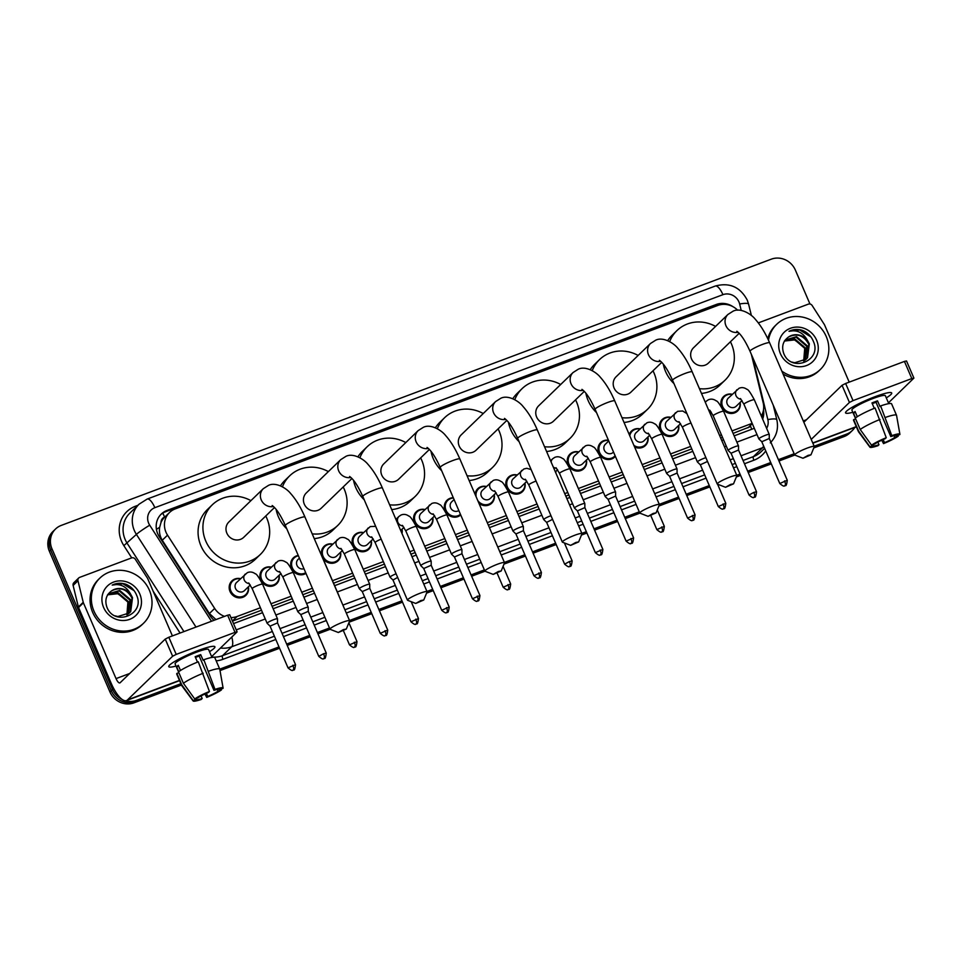 <?xml version="1.0" encoding="UTF-8"?>
<svg xmlns="http://www.w3.org/2000/svg" width="962" height="962" viewBox="0 0 962 962"><rect width="100%" height="100%" fill="white"/><g stroke="black" fill="none" stroke-linecap="round" stroke-linejoin="round"><path stroke-width="1.44" d="M678.655 425.457A10.053 9.379 -134.1 0 1 676.142 434.006A10.053 9.379 -134.1 0 1 660.281 430.122A10.053 9.379 -134.1 0 1 662.169 419.564A10.053 9.379 -134.1 0 1 670.791 417.328M647.919 436.976A10.053 9.379 -134.1 0 1 645.406 445.538A10.053 9.379 -134.1 0 1 634.583 446.969M615.355 456.313A10.053 9.379 -134.1 0 1 614.67 457.058A10.053 9.379 -134.1 0 1 598.809 453.162A10.053 9.379 -134.1 0 1 600.697 442.616A10.053 9.379 -134.1 0 1 608.417 440.211M586.459 460.028A10.053 9.379 -134.1 0 1 583.946 468.59A10.053 9.379 -134.1 0 1 568.073 464.694A10.053 9.379 -134.1 0 1 569.961 454.136A10.053 9.379 -134.1 0 1 578.595 451.912M555.723 471.56A10.053 9.379 -134.1 0 1 555.916 473.172M524.987 483.08A10.053 9.379 -134.1 0 1 522.474 491.63A10.053 9.379 -134.1 0 1 506.613 487.734A10.053 9.379 -134.1 0 1 508.489 477.188A10.053 9.379 -134.1 0 1 517.123 474.951M494.252 494.6A10.053 9.379 -134.1 0 1 491.738 503.162A10.053 9.379 -134.1 0 1 478.956 503.33M460.714 514.959A10.053 9.379 -134.1 0 1 445.141 510.786A10.053 9.379 -134.1 0 1 447.029 500.24A10.053 9.379 -134.1 0 1 453.294 497.727M432.792 517.652A10.053 9.379 -134.1 0 1 430.267 526.202A10.053 9.379 -134.1 0 1 414.406 522.318A10.053 9.379 -134.1 0 1 416.293 511.76A10.053 9.379 -134.1 0 1 424.927 509.523M402.056 529.172A10.053 9.379 -134.1 0 1 401.984 533.465M371.32 540.704A10.053 9.379 -134.1 0 1 368.807 549.254A10.053 9.379 -134.1 0 1 352.934 545.358A10.053 9.379 -134.1 0 1 354.822 534.812A10.053 9.379 -134.1 0 1 363.456 532.575M340.584 552.224A10.053 9.379 -134.1 0 1 338.071 560.774A10.053 9.379 -134.1 0 1 322.21 556.89A10.053 9.379 -134.1 0 1 324.098 546.332A10.053 9.379 -134.1 0 1 332.72 544.095M305.976 573.388A10.053 9.379 -134.1 0 1 291.474 568.41A10.053 9.379 -134.1 0 1 293.362 557.864A10.053 9.379 -134.1 0 1 298.256 555.459M279.124 575.276A10.053 9.379 -134.1 0 1 276.599 583.826A10.053 9.379 -134.1 0 1 260.738 579.93A10.053 9.379 -134.1 0 1 262.626 569.384A10.053 9.379 -134.1 0 1 271.26 567.147M248.388 586.796A10.053 9.379 -134.1 0 1 245.875 595.358A10.053 9.379 -134.1 0 1 230.002 591.462A10.053 9.379 -134.1 0 1 231.89 580.904A10.053 9.379 -134.1 0 1 240.524 578.679M740.127 402.405A10.053 9.379 -134.1 0 1 737.613 410.966A10.053 9.379 -134.1 0 1 721.74 407.07A10.053 9.379 -134.1 0 1 723.628 396.524A10.053 9.379 -134.1 0 1 732.262 394.288M164.911 516.967L164.622 517.075A6.277 5.868 45.9 0 0 161.015 522.474L159.656 527.296C158.97 531.914 159.836 536.231 162.265 540.247L209.403 613.528L215.969 619.576M161.015 522.474A18.843 17.593 -134.1 0 1 164.682 517.183L169.528 512.493A18.843 17.593 45.9 0 0 167.532 535.149L214.658 608.441A18.843 17.593 45.9 0 0 224.495 616.377M733.092 433.381L750.673 426.515A18.843 6.253 -110.6 0 1 751.719 429.28M232.443 621.115L261.484 610.221M272.09 606.252L292.22 598.701M302.826 594.72L313.444 590.74M333.549 583.2L353.691 575.649M364.285 571.668L384.427 564.129M410.906 554.196L415.163 552.597M425.757 548.629L445.887 541.077M456.493 537.097L468.338 532.659M488.359 525.156L507.359 518.025M517.953 514.057L538.095 506.505M565.8 496.115L568.831 494.973M579.425 491.005L599.554 483.453M610.161 479.485L623.22 474.579M643.241 467.075L661.026 460.401M671.62 456.433L691.762 448.881M720.694 438.035L722.498 437.361M737.674 310.221A18.843 17.593 45.9 0 0 717.784 305.447L175.252 508.886A18.843 17.593 45.9 0 0 169.528 512.493M761.315 416.029A18.843 17.593 45.9 0 0 763.167 402.765L751.382 354.437M230.916 617.568A18.843 17.593 45.9 0 0 237.145 616.462L260.425 607.743M271.019 603.763L291.149 596.212M301.755 592.243L312.373 588.251M332.491 580.711L352.621 573.172M363.215 569.191L383.357 561.64M409.836 551.707L414.093 550.12M424.687 546.139L444.829 538.588M455.423 534.619L467.267 530.182M487.289 522.667L506.289 515.548M516.895 511.568L537.024 504.016M564.73 493.626L567.76 492.496M578.354 488.528L598.496 480.976M609.09 476.996L622.161 472.101M642.171 464.598L659.956 457.924M670.562 453.944L690.692 446.404M719.624 435.558L721.428 434.872M732.022 430.904L752.164 423.352M629.232 434.535A10.053 9.379 -134.1 0 1 631.433 431.096A10.053 9.379 -134.1 0 1 640.067 428.86M475.084 494.336A10.053 9.379 -134.1 0 1 477.765 488.72A10.053 9.379 -134.1 0 1 486.387 486.483M732.948 306.662A18.843 17.593 45.9 0 0 716.209 304.497L167.003 510.437A18.843 17.593 45.9 0 0 161.279 514.045A18.843 17.593 45.9 0 0 159.283 536.7L210.197 615.872A18.843 17.593 45.9 0 0 214.057 620.298M160.654 514.682A18.843 17.593 -134.1 0 1 165.704 511.688L714.91 305.748A18.843 17.593 -134.1 0 1 720.634 304.653M854.833 427.453A18.843 17.593 -134.1 0 1 852.38 430.471A18.843 17.593 -134.1 0 1 846.656 434.078L814.177 446.248M122.354 699.602A18.843 17.593 -134.1 0 1 112.53 689.429L51.972 548.809A18.843 17.593 -134.1 0 1 55.519 529.028A18.843 17.593 -134.1 0 1 61.231 525.42L771.332 259.163A18.843 17.593 -134.1 0 1 795.358 270.069L809.968 304.016M180.892 683.717L136.568 700.336A18.843 17.593 -134.1 0 1 125.409 700.745M794.155 453.763L778.402 459.668M770.742 462.542L747.666 471.188M740.018 474.062L736.736 475.288M709.283 485.582L686.195 494.24M678.547 497.113L659.295 504.328M639.273 511.832L624.735 517.291M617.075 520.153L593.999 528.811M586.339 531.685L581.842 533.369M555.615 543.205L532.527 551.863M524.879 554.737L504.401 562.409M484.379 569.913L471.067 574.915M463.407 577.777L440.331 586.435M432.672 589.309L426.96 591.45M401.948 600.829L378.86 609.487M371.212 612.349L349.507 620.49M329.497 627.994L317.4 632.527M309.74 635.401L286.664 644.059M279.004 646.921L219.745 669.143M813.792 447.931L844.071 436.58A18.843 17.593 -134.1 0 0 849.783 432.972L851.081 431.722A18.843 17.593 -134.1 0 1 845.357 435.329L814.153 447.029L845.357 435.329A18.843 17.593 -134.1 0 0 851.081 431.722L852.38 430.471M181.457 685.04L133.971 702.837A18.843 17.593 -134.1 0 1 109.945 691.931L49.387 551.31L50.685 550.06A18.843 17.593 -134.1 0 1 54.221 530.278A18.843 17.593 -134.1 0 0 50.685 550.06L111.243 690.68L50.685 550.06L51.972 548.809M133.971 702.837L135.269 701.587A18.843 17.593 -134.1 0 1 111.243 690.68A18.843 17.593 -134.1 0 0 135.269 701.587L181.181 684.379L135.269 701.587L136.568 700.336M794.444 454.425L778.691 460.329L794.444 454.425M771.031 463.203L747.955 471.849L771.031 463.203M740.295 474.723L736.712 476.07L740.295 474.723M709.559 486.243L686.483 494.901L709.559 486.243M678.835 497.775L659.271 505.11L678.835 497.775M639.55 512.493L625.011 517.953L639.55 512.493M617.363 520.815L594.288 529.473L617.363 520.815M586.628 532.347L581.818 534.15L586.628 532.347M555.892 543.867L532.816 552.525L555.892 543.867M525.156 555.387L504.377 563.191L525.156 555.387M484.668 570.574L471.344 575.577L484.668 570.574M463.696 578.439L440.62 587.097L463.696 578.439M432.96 589.971L426.936 592.219L432.96 589.971M402.224 601.49L379.148 610.148L402.224 601.49M371.488 613.01L349.495 621.26L371.488 613.01M329.774 628.655L317.676 633.188L329.774 628.655M310.029 636.062L286.941 644.72L310.029 636.062M279.293 647.582L219.877 669.865L279.293 647.582M734.162 435.858L752.933 428.824A18.843 17.593 45.9 0 0 754.268 428.258M762.65 419.119A18.843 17.593 45.9 0 0 763.503 409.872M233.513 623.592L262.554 612.698M273.16 608.73L293.29 601.178M303.884 597.198L314.514 593.217M334.62 585.678L354.762 578.126M365.356 574.158L385.497 566.606M411.976 556.673L416.221 555.074M426.827 551.106L446.957 543.554M457.563 539.574L469.408 535.137M489.417 527.633L508.429 520.502M519.023 516.534L539.165 508.982M566.871 498.593L569.889 497.462M580.495 493.482L600.625 485.93M611.231 481.962L624.29 477.056M644.312 469.552L662.096 462.878M672.691 458.91L692.832 451.358M721.753 440.512L723.568 439.838M762.457 413.72A18.843 17.593 -134.1 0 1 762.096 417.821M49.387 551.31A18.843 17.593 -134.1 0 1 52.922 531.529L55.519 529.028M794.768 455.062L778.967 460.99M771.32 463.864L748.232 472.51M740.584 475.384L736.339 476.972M709.848 486.904L686.772 495.562M679.112 498.436L658.898 506.012M639.886 513.143L625.3 518.614M617.652 521.476L594.564 530.134M586.916 533.008L581.457 535.052M556.18 544.528L533.104 553.186M525.444 556.048L504.004 564.093M484.992 571.224L471.633 576.226M463.973 579.1L440.897 587.758M433.249 590.62L426.563 593.133M402.513 602.152L379.437 610.798M371.777 613.672L349.122 622.173M330.098 629.304L317.965 633.85M310.305 636.724L287.229 645.382M279.581 648.244L220.009 670.586M768.494 340.259A31.409 29.317 -134.1 0 1 776.659 324.338A31.409 29.317 -134.1 0 1 826.238 336.508A31.409 29.317 -134.1 0 1 820.333 369.48A31.409 29.317 -134.1 0 1 781.817 371.116M767.772 338.72A31.409 29.317 -134.1 0 1 775.36 325.589L776.659 324.338M816.582 340.127A20.479 19.12 -134.1 0 1 806.517 365.548A20.479 19.12 -134.1 0 1 780.41 353.691A20.479 19.12 -134.1 0 1 790.475 328.27A20.479 19.12 -134.1 0 1 816.582 340.127M783.669 353.258C791.029 373.208 822.137 360.834 813.515 341.69C811.447 336.387 807.815 332.636 802.633 330.447C797.835 328.908 793.289 329.196 788.996 331.313C797.113 329.533 803.306 332.648 807.587 340.644A14.189 13.252 -134.1 0 0 788.515 337.025C783.032 340.993 781.421 346.404 783.669 353.258M806.024 359.367L807.022 358.213L808.826 344.348C803.799 335.329 797.029 332.888 788.515 337.025M791.954 362.085L794.66 362.758L806.288 359.127L807.539 357.72L809.331 343.855L807.587 340.644M804.917 360.281L806.769 346.332L796.019 337.169L785.257 339.971M805.206 360.065L807.274 345.839L796.536 336.664L785.196 340.031M803.691 361.075L804.713 348.328L793.963 339.153L784.631 340.849M804.016 360.894L805.23 347.823L794.48 338.66L784.8 340.584M784.331 341.053L794.492 339.935L803.39 346.104M820.333 369.48L819.047 370.731A31.409 29.317 -134.1 0 1 783.08 374.05M810.978 336.953L799.675 329.942L788.996 331.313M875.107 396.669A25.12 3.391 -23.3 0 1 890.752 392.544A25.12 3.391 -23.3 0 1 886.291 397.871A25.12 3.391 -23.3 0 0 891.714 392.989A25.12 3.391 -23.3 0 0 875.107 396.669A25.12 3.391 -23.3 0 0 845.899 411.856A25.12 3.391 -23.3 0 0 852.837 412.277A25.12 3.391 -23.3 0 1 845.562 412.866A25.12 3.391 -23.3 0 1 875.107 396.669M758.321 322.895L808.369 304.136A3.139 2.934 45.9 0 1 812.12 305.471L824.302 324.435A3.139 2.934 45.9 0 1 824.566 324.915L849.206 382.13M888.431 402.85L913.9 378.114L911.82 378.571L904.436 361.423L906.517 360.966L913.9 378.114M853.017 400.625L849.434 402.441L842.051 385.293L845.634 383.477L853.017 400.625L911.82 378.571M811.231 439.418L849.434 402.441M845.634 383.477L904.436 361.423M842.051 385.293L803.847 422.27M872.269 403.643A12.566 1.696 156.7 0 1 873.352 403.234A12.566 1.696 156.7 0 1 876.021 402.296L890.8 436.592A12.566 1.696 -23.3 0 1 896.428 435.69A12.566 1.696 -23.3 0 1 896.44 435.846L896.319 435.57M894.071 435.678L894.828 437.409A12.566 1.696 -23.3 0 1 884.535 442.652L883.2 439.55M874.29 408.333L871.969 402.934A18.218 2.453 -23.3 0 1 874.807 401.827A18.218 2.453 -23.3 0 1 877.512 400.853L879.977 406.565L880.627 405.928A20.731 2.79 -23.3 0 1 891.618 403.884L896.536 415.307A20.731 2.79 -23.3 0 1 896.56 415.404L899.903 434.271A16.33 2.201 -23.3 0 1 899.855 434.571L896.44 435.846M855.326 418.061L851.911 410.137A18.218 2.453 -23.3 0 1 873.328 398.388A18.218 2.453 -23.3 0 1 885.365 395.731L888.78 403.643M857.31 416.69L855.074 411.52A18.218 2.453 -23.3 0 0 853.462 413.083L855.531 417.905M877.873 442.159L878.979 444.733L877.993 445.695A16.33 2.201 -23.3 0 1 869.925 447.186L858.513 431.782A20.731 2.79 -23.3 0 1 858.465 431.71L853.547 420.274A20.731 2.79 -23.3 0 1 853.679 419.648L858.597 431.084L869.925 446.753L873.34 445.466L872.979 444.648M855.651 418.903L853.679 419.648M855.29 418.085A20.731 2.79 -23.3 0 1 875.083 408.008L886.242 437.71L885.244 438.672A12.566 1.696 -23.3 0 0 874.951 443.903L871.548 445.19L860.22 429.509L855.29 418.085M858.465 431.71A20.731 2.79 -23.3 0 1 858.597 431.084M860.22 429.509A20.731 2.79 -23.3 0 1 880.002 419.444M881.733 440.223L883.537 443.614L884.535 442.652M894.828 437.409L898.231 436.135L898.075 435.233M898.231 436.135A16.33 2.201 -23.3 0 1 883.537 443.614M871.548 445.19A16.33 2.201 -23.3 0 1 886.242 437.71M878.979 444.733A12.566 1.696 -23.3 0 1 873.352 445.634A12.566 1.696 -23.3 0 1 873.34 445.466M890.8 436.592L891.786 435.63L880.627 405.928M885.557 417.364A20.731 2.79 -23.3 0 1 896.536 415.307M891.786 435.63A16.33 2.201 -23.3 0 1 899.903 434.271M876.021 402.296L877.512 400.853M853.462 413.083L855.434 412.349M808.08 455.363L802.981 458.249L810.978 454.81L808.08 455.363M802.981 458.249L794.84 455.098A10.678 1.443 -23.3 0 1 794.672 454.966A10.678 1.443 -23.3 0 1 807.238 448.076A10.678 1.443 -23.3 0 1 814.285 446.512A10.678 1.443 -23.3 0 1 814.273 446.729L810.978 454.81M736.832 331.277C740.872 334.127 745.273 340.788 750.023 351.262A10.678 1.443 156.7 0 1 762.577 344.384A10.678 1.443 156.7 0 1 769.636 342.821C765.463 333.153 760.677 325.3 755.278 319.24C751.166 313.913 740.331 307.479 733.14 311.147L727.921 314.466L693.542 347.751A10.678 9.969 45.9 0 0 691.534 358.958A10.678 9.969 45.9 0 0 708.393 363.095L739.177 333.297M669.684 341.606A34.548 32.251 -134.1 0 1 676.935 330.591A34.548 32.251 -134.1 0 1 715.572 326.419M730.435 341.763A34.548 32.251 -134.1 0 1 731.469 343.975A34.548 32.251 -134.1 0 1 724.987 380.243A34.548 32.251 -134.1 0 1 699.422 388.66M673.989 383.597A34.548 32.251 -134.1 0 1 665.596 371.56A34.548 32.251 -134.1 0 1 663.323 364.165M667.688 340.644A34.548 32.251 -134.1 0 1 672.089 335.293L676.935 330.591M724.987 380.243L720.129 384.944A34.548 32.251 -134.1 0 1 701.478 393.422M730.639 484.391L725.528 487.289L733.537 483.838L730.639 484.391M725.528 487.289L717.399 484.139A10.678 1.443 -23.3 0 1 717.231 483.994A10.678 1.443 -23.3 0 1 729.785 477.116A10.678 1.443 -23.3 0 1 736.844 475.553A10.678 1.443 -23.3 0 1 736.832 475.769L733.537 483.838M659.391 360.317C663.431 363.167 667.832 369.829 672.57 380.303A10.678 1.443 156.7 0 1 685.136 373.424A10.678 1.443 156.7 0 1 692.195 371.861C688.022 362.193 683.236 354.341 677.837 348.28C673.713 342.953 662.89 336.52 655.699 340.187L650.48 343.506L616.089 376.791A10.678 9.969 45.9 0 0 614.081 387.999A10.678 9.969 45.9 0 0 630.94 392.135L661.736 362.337M592.243 370.647A34.548 32.251 -134.1 0 1 599.494 359.632A34.548 32.251 -134.1 0 1 638.131 355.459M652.982 370.803A34.548 32.251 -134.1 0 1 654.028 373.015A34.548 32.251 -134.1 0 1 647.546 409.283A34.548 32.251 -134.1 0 1 621.981 417.7M596.548 412.638A34.548 32.251 -134.1 0 1 588.155 400.601A34.548 32.251 -134.1 0 1 585.882 393.205M590.247 369.685A34.548 32.251 -134.1 0 1 594.636 364.333L599.494 359.632M647.546 409.283L642.688 413.985A34.548 32.251 -134.1 0 1 624.037 422.462M653.186 513.431L648.087 516.329L656.084 512.878L653.186 513.431M648.087 516.329L639.958 513.179A10.678 1.443 -23.3 0 1 639.79 513.035A10.678 1.443 -23.3 0 1 652.344 506.156A10.678 1.443 -23.3 0 1 659.403 504.593A10.678 1.443 -23.3 0 1 659.391 504.809L656.084 512.878M581.938 389.357C585.99 392.207 590.379 398.869 595.129 409.343A10.678 1.443 156.7 0 1 607.683 402.465A10.678 1.443 156.7 0 1 614.742 400.901C610.581 391.233 605.795 383.369 600.384 377.32C596.272 371.993 585.437 365.56 578.246 369.228L573.039 372.547L538.648 405.82A10.678 9.969 45.9 0 0 536.64 417.039A10.678 9.969 45.9 0 0 553.499 421.176L584.295 391.378M514.79 399.687A34.548 32.251 -134.1 0 1 522.053 388.672A34.548 32.251 -134.1 0 1 560.69 384.499M575.541 399.843A34.548 32.251 -134.1 0 1 576.587 402.056A34.548 32.251 -134.1 0 1 570.093 438.323A34.548 32.251 -134.1 0 1 544.528 446.729M519.095 441.666A34.548 32.251 -134.1 0 1 510.714 429.641A34.548 32.251 -134.1 0 1 508.441 422.246M512.806 398.725A34.548 32.251 -134.1 0 1 517.195 393.374L522.053 388.672M570.093 438.323L565.247 443.025A34.548 32.251 -134.1 0 1 546.584 451.503M575.745 542.472L570.646 545.37L578.643 541.919L575.745 542.472M570.646 545.37L562.517 542.219A10.678 1.443 -23.3 0 1 562.337 542.075A10.678 1.443 -23.3 0 1 574.903 535.197A10.678 1.443 -23.3 0 1 581.962 533.633A10.678 1.443 -23.3 0 1 581.938 533.85L578.643 541.919M504.497 418.398C508.537 421.248 512.938 427.91 517.688 438.383A10.678 1.443 156.7 0 1 530.242 431.505A10.678 1.443 156.7 0 1 537.301 429.942C533.14 420.274 528.354 412.409 522.943 406.361C518.831 401.034 507.996 394.6 500.805 398.268L495.586 401.587L461.207 434.86A10.678 9.969 45.9 0 0 459.199 446.079A10.678 9.969 45.9 0 0 476.058 450.216L506.842 420.406M437.349 428.727A34.548 32.251 -134.1 0 1 444.6 417.712A34.548 32.251 -134.1 0 1 483.249 413.54M498.1 428.884A34.548 32.251 -134.1 0 1 499.146 431.096A34.548 32.251 -134.1 0 1 492.652 467.364A34.548 32.251 -134.1 0 1 467.087 475.769M441.654 470.707A34.548 32.251 -134.1 0 1 433.261 458.67A34.548 32.251 -134.1 0 1 431 451.286M435.365 427.765A34.548 32.251 -134.1 0 1 439.754 422.414L444.6 417.712M492.652 467.364L487.794 472.053A34.548 32.251 -134.1 0 1 469.143 480.543M498.304 571.512L493.193 574.41L501.202 570.959L498.304 571.512M493.193 574.41L485.064 571.26A10.678 1.443 -23.3 0 1 484.896 571.115A10.678 1.443 -23.3 0 1 497.45 564.237A10.678 1.443 -23.3 0 1 504.509 562.674A10.678 1.443 -23.3 0 1 504.497 562.89L501.202 570.959M427.056 447.438C431.096 450.288 435.497 456.95 440.247 467.424A10.678 1.443 156.7 0 1 452.801 460.545A10.678 1.443 156.7 0 1 459.86 458.982C455.687 449.314 450.901 441.45 445.502 435.401C441.378 430.074 430.555 423.641 423.364 427.308L418.145 430.627L383.754 463.9A10.678 9.969 45.9 0 0 381.758 475.108A10.678 9.969 45.9 0 0 398.605 479.244L429.401 449.446M359.908 457.768A34.548 32.251 -134.1 0 1 367.159 446.753A34.548 32.251 -134.1 0 1 405.796 442.568M420.647 457.924A34.548 32.251 -134.1 0 1 421.693 460.137A34.548 32.251 -134.1 0 1 415.211 496.404A34.548 32.251 -134.1 0 1 389.646 504.809M364.213 499.747A34.548 32.251 -134.1 0 1 355.82 487.71A34.548 32.251 -134.1 0 1 353.547 480.327M357.912 456.806A34.548 32.251 -134.1 0 1 362.301 451.443L367.159 446.753M415.211 496.404L410.353 501.094A34.548 32.251 -134.1 0 1 391.702 509.583M420.851 600.553L415.752 603.451L423.761 599.999L420.851 600.553M415.752 603.451L407.623 600.3A10.678 1.443 -23.3 0 1 407.455 600.156A10.678 1.443 -23.3 0 1 420.009 593.277A10.678 1.443 -23.3 0 1 427.068 591.714A10.678 1.443 -23.3 0 1 427.056 591.931L423.761 599.999M349.603 476.479C353.655 479.329 358.056 485.99 362.794 496.464A10.678 1.443 156.7 0 1 375.348 489.586A10.678 1.443 156.7 0 1 382.407 488.023C378.246 478.354 373.46 470.49 368.049 464.442C363.937 459.114 353.102 452.681 345.923 456.349L340.704 459.668L306.313 492.941A10.678 9.969 45.9 0 0 304.305 504.148A10.678 9.969 45.9 0 0 321.164 508.285L351.96 478.487M282.455 486.808A34.548 32.251 -134.1 0 1 289.718 475.793A34.548 32.251 -134.1 0 1 328.355 471.608M343.206 486.964A34.548 32.251 -134.1 0 1 344.252 489.177A34.548 32.251 -134.1 0 1 337.758 525.444A34.548 32.251 -134.1 0 1 312.205 533.85M286.772 528.787A34.548 32.251 -134.1 0 1 278.379 516.75A34.548 32.251 -134.1 0 1 276.106 509.355M280.471 485.846A34.548 32.251 -134.1 0 1 284.86 480.483L289.718 475.793M337.758 525.444L332.912 530.134A34.548 32.251 -134.1 0 1 314.249 538.624M343.41 629.593L338.311 632.491L346.308 629.04L343.41 629.593M338.311 632.491L330.182 629.34A10.678 1.443 -23.3 0 1 330.014 629.196A10.678 1.443 -23.3 0 1 342.568 622.318A10.678 1.443 -23.3 0 1 349.627 620.755A10.678 1.443 -23.3 0 1 349.615 620.971L346.308 629.04M272.162 505.519C276.214 508.369 280.603 515.031 285.353 525.505A10.678 1.443 156.7 0 1 297.907 518.614A10.678 1.443 156.7 0 1 304.966 517.063C300.805 507.395 296.019 499.531 290.608 493.482C286.496 488.155 275.661 481.721 268.47 485.389L263.263 488.708L228.872 521.981A10.678 9.969 45.9 0 0 226.864 533.188A10.678 9.969 45.9 0 0 243.723 537.325L274.507 507.527M265.765 516.005A34.548 32.251 -134.1 0 1 266.811 518.217A34.548 32.251 -134.1 0 1 260.317 554.485A34.548 32.251 -134.1 0 1 205.784 541.101A34.548 32.251 -134.1 0 1 212.265 504.834A34.548 32.251 -134.1 0 1 250.914 500.649M260.317 554.485L255.471 559.175A34.548 32.251 -134.1 0 1 200.926 545.791A34.548 32.251 -134.1 0 1 207.419 509.523L212.265 504.834M742.015 400.577L736.17 406.241A5.652 5.279 -134.1 0 1 727.248 404.052A5.652 5.279 -134.1 0 1 728.306 398.112L739.069 388.275C741.738 387.133 744.372 387.494 746.981 389.369C748.111 389.297 750.552 392.773 754.328 399.783A5.652 0.758 156.7 0 0 750.276 400.733A5.652 0.758 156.7 0 0 744.143 403.896A5.652 0.758 156.7 0 0 743.939 404.256L758.862 438.9A5.652 0.758 156.7 0 0 758.886 438.937L761.796 441.738L769.275 438.48L769.251 434.475A5.652 0.758 156.7 0 0 769.239 434.427A5.652 0.758 156.7 0 0 764.634 435.594A5.652 0.758 156.7 0 0 759.054 438.54A5.652 0.758 156.7 0 0 758.862 438.9M739.934 402.597A9.428 8.79 -134.1 0 1 737.493 410.197A9.428 8.79 -134.1 0 1 722.618 406.553A9.428 8.79 -134.1 0 1 724.386 396.657A9.428 8.79 -134.1 0 1 732.07 394.468M756.541 491.786C755.447 500.565 754.172 495.634 754.22 497.222A4.088 1.359 69.4 0 0 754.388 497.126A4.088 1.359 -110.6 0 0 753.835 492.388L756.541 491.786L738.551 450.036L738.515 445.995A5.652 0.758 156.7 0 0 738.503 445.959A5.652 0.758 156.7 0 0 733.898 447.126A5.652 0.758 156.7 0 0 728.318 450.06A5.652 0.758 156.7 0 0 728.126 450.42A5.652 0.758 156.7 0 0 728.15 450.457L731.06 453.258M738.539 450L731.048 453.234L749.037 495.021C754.833 499.963 753.631 496.296 754.22 497.222M680.543 423.629L674.699 429.292A5.652 5.279 -134.1 0 1 665.776 427.092A5.652 5.279 -134.1 0 1 666.834 421.164L677.597 411.327L682.659 411.002L686.904 413.588M705.892 457.684A5.652 0.758 156.7 0 0 697.594 461.592A5.652 0.758 156.7 0 0 697.39 461.952A5.652 0.758 156.7 0 0 697.414 461.988L700.324 464.79L707.527 461.447M678.463 425.649A9.428 8.79 -134.1 0 1 676.033 433.249A9.428 8.79 -134.1 0 1 661.159 429.593A9.428 8.79 -134.1 0 1 662.926 419.709A9.428 8.79 -134.1 0 1 670.598 417.52M649.819 435.149L643.963 440.812A5.652 5.279 -134.1 0 1 635.04 438.624A5.652 5.279 -134.1 0 1 636.11 432.684L646.861 422.847C649.53 421.705 652.164 422.065 654.773 423.953C655.904 423.869 658.357 427.344 662.121 434.367A5.652 0.758 156.7 0 0 658.068 435.305A5.652 0.758 156.7 0 0 651.935 438.468A5.652 0.758 156.7 0 0 651.743 438.828L666.654 473.472A5.652 0.758 156.7 0 0 666.678 473.508A5.652 0.758 156.7 0 1 666.858 473.112A5.652 0.758 156.7 0 1 672.438 470.165A5.652 0.758 156.7 0 1 677.044 468.999A5.652 0.758 156.7 0 1 677.044 469.047L677.08 473.063L669.588 476.31M629.773 435.798A9.428 8.79 -134.1 0 1 632.19 431.229A9.428 8.79 -134.1 0 1 639.862 429.04M647.727 437.169A9.428 8.79 -134.1 0 1 645.298 444.769A9.428 8.79 -134.1 0 1 633.898 445.382M613.528 452.056L613.239 452.332A5.652 5.279 -134.1 0 1 604.304 450.144A5.652 5.279 -134.1 0 1 605.375 444.216L608.742 440.945M615.103 455.723A9.428 8.79 -134.1 0 1 614.562 456.301A9.428 8.79 -134.1 0 1 599.687 452.645A9.428 8.79 -134.1 0 1 601.454 442.76A9.428 8.79 -134.1 0 1 608.537 440.476M588.347 458.201L582.503 463.864A5.652 5.279 -134.1 0 1 573.58 461.676A5.652 5.279 -134.1 0 1 574.639 455.735L585.401 445.899C588.059 444.757 590.704 445.117 593.301 446.993C594.444 446.921 596.885 450.396 600.649 457.407A5.652 0.758 156.7 0 0 596.596 458.357A5.652 0.758 156.7 0 0 590.464 461.519A5.652 0.758 156.7 0 0 590.271 461.88L605.194 496.524A5.652 0.758 156.7 0 0 605.218 496.56L608.128 499.362L615.608 496.103L615.584 492.099A5.652 0.758 156.7 0 0 615.572 492.051A5.652 0.758 156.7 0 0 610.966 493.217A5.652 0.758 156.7 0 0 605.387 496.164A5.652 0.758 156.7 0 0 605.194 496.524M586.267 460.221A9.428 8.79 -134.1 0 1 583.826 467.821A9.428 8.79 -134.1 0 1 568.951 464.165A9.428 8.79 -134.1 0 1 570.719 454.28A9.428 8.79 -134.1 0 1 578.402 452.092M615.608 496.127L633.597 537.89L626.106 541.113L608.104 499.326M574.651 507.683A5.652 0.758 156.7 0 0 574.458 508.044A5.652 0.758 156.7 0 0 574.482 508.08L577.392 510.882L584.872 507.623L584.848 503.619A5.652 0.758 156.7 0 0 584.836 503.571A5.652 0.758 156.7 0 0 580.23 504.737A5.652 0.758 156.7 0 0 574.651 507.683M555.531 471.741A9.428 8.79 -134.1 0 1 555.615 472.462M526.875 481.253L521.031 486.904A5.652 5.279 -134.1 0 1 512.109 484.716A5.652 5.279 -134.1 0 1 513.167 478.787L523.929 468.951L526.803 468.314L531.108 469.564M550.985 515.704A5.652 0.758 156.7 0 0 543.915 519.203A5.652 0.758 156.7 0 0 543.722 519.576A5.652 0.758 156.7 0 0 543.746 519.612L546.656 522.402M524.795 483.273A9.428 8.79 -134.1 0 1 522.354 490.873A9.428 8.79 -134.1 0 1 507.491 487.217A9.428 8.79 -134.1 0 1 509.259 477.332A9.428 8.79 -134.1 0 1 516.931 475.144M552.561 519.36L546.644 522.378L564.634 564.165C570.43 569.107 569.227 565.44 569.817 566.377A4.088 1.359 69.4 0 0 569.985 566.269A4.088 1.359 -110.6 0 0 569.432 561.531L564.634 564.165M496.151 492.772L490.295 498.436A5.652 5.279 -134.1 0 1 481.373 496.248A5.652 5.279 -134.1 0 1 482.431 490.307L493.193 480.471C495.863 479.329 498.496 479.689 501.106 481.565C502.236 481.493 504.689 484.968 508.453 491.979A5.652 0.758 156.7 0 0 504.401 492.929A5.652 0.758 156.7 0 0 498.268 496.091A5.652 0.758 156.7 0 0 498.063 496.452L512.986 531.096A5.652 0.758 156.7 0 0 513.011 531.132L515.921 533.934L523.412 530.675L523.376 526.671A5.652 0.758 156.7 0 0 523.376 526.623A5.652 0.758 156.7 0 0 518.771 527.789A5.652 0.758 156.7 0 0 513.191 530.735A5.652 0.758 156.7 0 0 512.986 531.096M476.154 496.813A9.428 8.79 -134.1 0 1 478.523 488.852A9.428 8.79 -134.1 0 1 486.195 486.664M494.059 494.793A9.428 8.79 -134.1 0 1 491.63 502.392A9.428 8.79 -134.1 0 1 477.753 500.529M523.412 530.711L541.402 572.462L533.898 575.685L515.909 533.91M458.814 510.557A5.652 5.279 -134.1 0 1 451.707 501.827L454.076 499.543M460.437 514.321A9.428 8.79 -134.1 0 1 446.019 510.269A9.428 8.79 -134.1 0 1 447.787 500.372A9.428 8.79 -134.1 0 1 453.415 498.027M434.68 515.824L428.836 521.476A5.652 5.279 -134.1 0 1 419.913 519.288A5.652 5.279 -134.1 0 1 420.971 513.359L431.734 503.523C434.391 502.38 437.037 502.741 439.634 504.617C440.776 504.545 443.217 508.008 446.981 515.031A5.652 0.758 156.7 0 0 442.929 515.981A5.652 0.758 156.7 0 0 436.796 519.143A5.652 0.758 156.7 0 0 436.604 519.504L451.515 554.148A5.652 0.758 156.7 0 0 451.551 554.184A5.652 0.758 156.7 0 1 451.719 553.775A5.652 0.758 156.7 0 1 457.299 550.841A5.652 0.758 156.7 0 1 461.904 549.675A5.652 0.758 156.7 0 1 461.916 549.711L461.94 553.739L454.461 556.974M432.599 517.845A9.428 8.79 -134.1 0 1 430.158 525.444A9.428 8.79 -134.1 0 1 415.283 521.789A9.428 8.79 -134.1 0 1 417.051 511.904A9.428 8.79 -134.1 0 1 424.735 509.716M420.983 565.307A5.652 0.758 156.7 0 0 420.791 565.668A5.652 0.758 156.7 0 0 420.815 565.704L423.725 568.506L431.204 565.247L431.18 561.243A5.652 0.758 156.7 0 0 431.168 561.195A5.652 0.758 156.7 0 0 426.563 562.361A5.652 0.758 156.7 0 0 420.983 565.307M401.863 529.365A9.428 8.79 -134.1 0 1 401.731 532.888M431.216 565.283L449.206 607.034L441.702 610.257L423.701 568.482M373.208 538.876L367.364 544.528A5.652 5.279 -134.1 0 1 358.441 542.34A5.652 5.279 -134.1 0 1 359.499 536.411L370.262 526.575L375.673 526.358M396.091 573.785A5.652 0.758 156.7 0 0 390.247 576.827A5.652 0.758 156.7 0 0 390.055 577.188A5.652 0.758 156.7 0 0 390.079 577.224L392.989 580.026L397.655 577.416M371.128 540.885A9.428 8.79 -134.1 0 1 368.687 548.496A9.428 8.79 -134.1 0 1 353.812 544.841A9.428 8.79 -134.1 0 1 355.591 534.944A9.428 8.79 -134.1 0 1 363.263 532.768M342.472 550.396L336.628 556.06A5.652 5.279 -134.1 0 1 327.705 553.859A5.652 5.279 -134.1 0 1 328.763 547.931L339.526 538.095C342.195 536.952 344.829 537.313 347.438 539.189C348.569 539.117 351.022 542.58 354.786 549.603A5.652 0.758 156.7 0 0 350.733 550.553A5.652 0.758 156.7 0 0 344.6 553.715A5.652 0.758 156.7 0 0 344.396 554.076L359.319 588.72A5.652 0.758 156.7 0 0 359.343 588.756L362.241 591.546L369.745 588.323L369.709 584.283A5.652 0.758 156.7 0 0 369.709 584.247A5.652 0.758 156.7 0 0 365.091 585.413A5.652 0.758 156.7 0 0 359.523 588.347A5.652 0.758 156.7 0 0 359.319 588.72M340.392 552.416A9.428 8.79 -134.1 0 1 337.963 560.016A9.428 8.79 -134.1 0 1 323.088 556.361A9.428 8.79 -134.1 0 1 324.855 546.476A9.428 8.79 -134.1 0 1 332.527 544.288M303.968 568.734A5.652 5.279 -134.1 0 1 298.04 559.451L299.398 558.128M305.688 572.715A9.428 8.79 -134.1 0 1 292.352 567.893A9.428 8.79 -134.1 0 1 294.119 557.996A9.428 8.79 -134.1 0 1 298.4 555.795M281.012 573.448L275.168 579.1A5.652 5.279 -134.1 0 1 266.233 576.911A5.652 5.279 -134.1 0 1 267.304 570.983L278.066 561.147C280.724 559.992 283.369 560.365 285.967 562.241C287.109 562.157 289.55 565.632 293.314 572.655A5.652 0.758 156.7 0 0 289.261 573.605A5.652 0.758 156.7 0 0 283.129 576.767A5.652 0.758 156.7 0 0 282.936 577.128L297.847 611.76A5.652 0.758 156.7 0 0 297.871 611.796A5.652 0.758 156.7 0 1 298.052 611.399A5.652 0.758 156.7 0 1 303.631 608.465A5.652 0.758 156.7 0 1 308.237 607.299A5.652 0.758 156.7 0 0 308.237 607.299L293.314 572.655M278.92 575.456A9.428 8.79 -134.1 0 1 276.491 583.068A9.428 8.79 -134.1 0 1 261.616 579.413A9.428 8.79 -134.1 0 1 263.384 569.528A9.428 8.79 -134.1 0 1 271.068 567.339M326.262 653.126C325.168 661.904 323.905 656.974 323.953 658.573A4.088 1.359 69.4 0 0 324.122 658.465A4.088 1.359 -110.6 0 0 323.569 653.727L326.262 653.126L308.273 611.339L300.793 614.598L297.871 611.796M250.276 584.968L244.432 590.632A5.652 5.279 -134.1 0 1 235.51 588.431A5.652 5.279 -134.1 0 1 236.568 582.503L247.33 572.667C249.988 571.524 252.633 571.885 255.231 573.761C256.373 573.689 258.814 577.164 262.578 584.174A5.652 0.758 156.7 0 0 258.525 585.124A5.652 0.758 156.7 0 0 252.393 588.287A5.652 0.758 156.7 0 0 252.2 588.648L267.123 623.292A5.652 0.758 156.7 0 0 267.147 623.328A5.652 0.758 156.7 0 1 267.316 622.931A5.652 0.758 156.7 0 1 272.895 619.985A5.652 0.758 156.7 0 1 277.501 618.819A5.652 0.758 156.7 0 1 277.513 618.867L277.537 622.883L270.057 626.13M248.196 586.988A9.428 8.79 -134.1 0 1 245.755 594.588A9.428 8.79 -134.1 0 1 230.88 590.933A9.428 8.79 -134.1 0 1 232.648 581.048A9.428 8.79 -134.1 0 1 240.332 578.859M198.304 650.456A25.12 3.391 -23.3 0 1 213.949 646.32A25.12 3.391 -23.3 0 1 209.488 651.659A25.12 3.391 -23.3 0 0 214.911 646.777A25.12 3.391 -23.3 0 0 198.304 650.456A25.12 3.391 -23.3 0 0 169.096 665.644A25.12 3.391 -23.3 0 0 176.022 666.065A25.12 3.391 -23.3 0 1 168.759 666.654A25.12 3.391 -23.3 0 1 198.304 650.456M83.225 602.308A3.139 2.934 45.9 0 0 83.405 602.825L78.547 607.527A3.139 2.934 -134.1 0 1 78.379 607.01L83.225 602.308L77.97 580.759A3.139 2.934 45.9 0 1 79.69 577.368L131.553 557.924A3.139 2.934 45.9 0 1 135.305 559.259L147.499 578.21A3.139 2.934 45.9 0 1 147.751 578.691L172.402 635.918M78.547 607.527L111.183 683.297A25.12 8.345 -110.6 0 0 126.479 700.564A25.12 8.345 -110.6 0 0 127.501 699.903L172.631 656.228L165.248 639.081L120.118 682.755A6.277 2.08 69.4 0 1 119.853 682.912A6.277 2.08 69.4 0 1 116.041 678.607L83.405 602.825M78.379 607.01L73.124 585.449A3.139 2.934 -134.1 0 1 73.882 582.671L78.74 577.97M211.628 656.637L237.097 631.89L235.017 632.359L227.633 615.211L229.702 614.742L237.097 631.89M165.248 639.081L168.831 637.253L176.214 654.4L235.017 632.359M176.214 654.4L172.631 656.228M168.831 637.253L227.633 615.211M195.466 657.431A12.566 1.696 156.7 0 1 196.549 657.01A12.566 1.696 156.7 0 1 199.218 656.072L213.985 690.367A12.566 1.696 -23.3 0 1 219.625 689.477A12.566 1.696 -23.3 0 1 219.637 689.634L219.516 689.357M217.268 689.453L218.013 691.197A12.566 1.696 -23.3 0 1 207.72 696.44L206.385 693.337M197.487 662.121L195.154 656.709A18.218 2.453 -23.3 0 1 198.004 655.603A18.218 2.453 -23.3 0 1 200.709 654.629L203.162 660.353L203.824 659.716A20.731 2.79 -23.3 0 1 214.815 657.659L219.733 669.095A20.731 2.79 -23.3 0 1 219.757 669.179L223.1 688.046A16.33 2.201 -23.3 0 1 223.04 688.359L219.637 689.634M194.733 698.965A16.33 2.201 -23.3 0 1 209.439 691.486L208.441 692.448A12.566 1.696 -23.3 0 0 198.148 697.691L194.733 698.965L183.405 683.297L175.108 663.924A18.218 2.453 -23.3 0 1 196.525 652.176A18.218 2.453 -23.3 0 1 208.562 649.506L211.977 657.431M180.495 670.478L178.271 665.307A18.218 2.453 -23.3 0 0 176.659 666.87L178.728 671.68M201.07 695.935L202.176 698.52L201.178 699.482A16.33 2.201 -23.3 0 1 193.121 700.961L181.698 685.569A20.731 2.79 -23.3 0 1 181.662 685.497L176.731 674.061A20.731 2.79 -23.3 0 1 176.864 673.436L181.794 684.86L193.121 700.528L196.525 699.254L196.176 698.424M178.836 672.691L176.864 673.436M178.487 671.861A20.731 2.79 -23.3 0 1 198.28 661.796L209.439 691.486M181.662 685.497A20.731 2.79 -23.3 0 1 181.794 684.86M183.405 683.297A20.731 2.79 -23.3 0 1 203.198 673.232M204.918 693.999L206.722 697.402L207.72 696.44M218.013 691.197L221.428 689.922L221.26 689.02M221.428 689.922A16.33 2.201 -23.3 0 1 206.722 697.402M202.176 698.52A12.566 1.696 -23.3 0 1 196.549 699.41A12.566 1.696 -23.3 0 1 196.525 699.254M213.985 690.367L214.983 689.405L203.824 659.716M208.742 671.151A20.731 2.79 -23.3 0 1 219.733 669.095M214.983 689.405A16.33 2.201 -23.3 0 1 223.1 688.046M199.218 656.072L200.709 654.629M176.659 666.87L178.631 666.137M93.951 611.086A31.409 29.317 -134.1 0 1 99.844 578.126A31.409 29.317 -134.1 0 1 149.423 590.295A31.409 29.317 -134.1 0 1 143.53 623.256A31.409 29.317 -134.1 0 1 93.951 611.086M143.53 623.256L142.232 624.506A31.409 29.317 -134.1 0 1 92.653 612.349A31.409 29.317 -134.1 0 1 98.557 579.377L99.844 578.126M139.779 593.915A20.479 19.12 -134.1 0 1 129.714 619.324A20.479 19.12 -134.1 0 1 103.607 607.467A20.479 19.12 -134.1 0 1 113.66 582.058A20.479 19.12 -134.1 0 1 139.779 593.915M106.866 607.046C114.225 626.996 145.334 614.622 136.712 595.466C134.632 590.175 131.012 586.423 125.83 584.223C121.032 582.683 116.486 582.984 112.193 585.1C120.31 583.321 126.503 586.423 130.784 594.432A14.189 13.252 -134.1 0 0 111.7 590.812C106.217 594.781 104.605 600.192 106.866 607.046M129.221 613.155L130.219 612L132.01 598.136C126.996 589.117 120.214 586.676 111.7 590.812M115.139 615.86L117.857 616.534L129.473 612.914L130.736 611.507L132.528 597.63L130.784 594.432M128.102 614.069L129.954 600.12L119.216 590.945L108.453 593.758M128.391 613.852L130.471 599.627L119.733 590.452L108.393 593.819M126.888 614.862L127.91 602.104L117.16 592.941L107.828 594.636M127.2 614.67L128.415 601.611L117.677 592.436L107.997 594.372M107.516 594.841L117.689 593.722L126.575 599.891M134.163 590.74L122.859 583.73L112.193 585.1M156.421 529.34A18.843 1.419 -32.7 0 1 159.656 527.296M164.622 517.075A18.843 6.253 -110.6 0 0 162.734 513.143M748.015 427.789L752.296 423.653M232.419 621.043L237.145 616.462M209.403 613.528L214.658 608.441M162.265 540.247L167.532 535.149M714.91 305.748L716.209 304.497M741.209 310.437L739.646 303.992A12.566 11.724 45.9 0 0 738.948 301.936A12.566 11.724 45.9 0 0 722.931 294.673L154.858 507.683A12.566 11.724 45.9 0 0 148.689 523.268A12.566 11.724 45.9 0 0 149.711 525.192L211.484 621.26M739.646 303.992A12.566 2.393 -13.7 0 1 748.604 304.148L747.258 300.108C740.163 286.941 729.509 282.251 715.295 286.039A12.566 4.173 69.4 0 1 722.931 294.673M195.995 627.068L136.412 534.403A25.12 23.461 -134.1 0 1 134.355 530.567A25.12 23.461 -134.1 0 1 139.081 504.184L129.858 513.107A25.12 23.461 45.9 0 0 125.144 539.49A25.12 23.461 45.9 0 0 127.188 543.338L183.934 631.589M131.722 557.864L123.857 545.634L136.412 534.403A12.566 0.938 -32.7 0 1 149.711 525.192M123.857 545.634A28.271 26.383 -134.1 0 1 135.438 506.228L137.939 505.29M765.728 450.901A28.271 26.383 -134.1 0 1 753.859 460.233L744.468 463.756M736.808 466.63L733.537 467.857M706.084 478.15L682.996 486.808M675.348 489.682L656.084 496.897M636.074 504.401L621.536 509.86M613.876 512.722L590.8 521.38M583.14 524.254L578.643 525.937M552.404 535.774L529.328 544.432M521.681 547.306L501.202 554.978M481.18 562.481L467.869 567.484M460.209 570.346L437.133 579.004M429.473 581.878L423.761 584.018M398.737 593.398L375.661 602.056M368.013 604.918L346.308 613.059M326.286 620.562L314.189 625.096M306.541 627.97L283.465 636.628M275.805 639.489L222.956 659.307A28.271 26.383 -134.1 0 1 216.185 660.858M180.062 633.044L153.09 591.101M846.656 434.078L844.071 436.58M112.53 689.429L109.945 691.931M764.093 447.077A25.12 23.461 -134.1 0 1 762.662 447.679L753.438 456.601A25.12 23.461 45.9 0 0 761.062 451.791L764.634 448.34M272.366 631.517L231.758 646.753L222.535 655.675L274.398 636.219M231.794 637.121A12.566 4.173 69.4 0 1 231.758 646.753A25.12 23.461 -134.1 0 1 220.526 648.027M211.784 656.998A25.12 23.461 45.9 0 0 222.535 655.675A3.139 1.046 -110.6 0 0 222.956 659.307M763.503 445.719A12.566 4.173 69.4 0 1 762.662 447.679L741.029 455.784M733.381 458.658L730.098 459.884M702.645 470.177L679.569 478.835M671.909 481.697L652.657 488.924M632.635 496.428L618.097 501.875M610.437 504.749L587.361 513.407M579.713 516.281L575.204 517.965M548.977 527.801L525.901 536.459M518.241 539.321L497.763 547.005M477.741 554.509L464.43 559.499M456.77 562.373L433.694 571.031M426.046 573.893L420.322 576.046M395.31 585.425L372.222 594.071M364.574 596.945L342.881 605.086M322.859 612.59L310.762 617.123M303.102 619.997L280.026 628.643M282.046 633.357L305.134 624.699M312.782 621.825L324.879 617.291M344.901 609.788L366.594 601.647M374.254 598.785L397.33 590.127M422.342 580.747L428.066 578.607M435.726 575.733L458.802 567.075M466.45 564.213L479.773 559.211M499.795 551.707L520.262 544.035M527.922 541.161L550.998 532.503M577.236 522.667L581.733 520.983M589.393 518.109L612.469 509.451M620.117 506.589L634.655 501.13M654.677 493.626L673.941 486.411M681.589 483.537L704.665 474.879M732.13 464.586L735.401 463.359M743.061 460.485L753.438 456.601A3.139 1.046 -110.6 0 0 753.859 460.233M766.63 428.355A12.566 11.724 45.9 0 0 767.832 419.564L752.681 357.431M236.219 629.882L265.259 618.987M275.866 615.019L295.995 607.467M306.601 603.487L317.219 599.506M337.325 591.967L357.467 584.415M368.061 580.435L388.203 572.895M414.682 562.962L418.939 561.363M429.533 557.395L449.663 549.843M460.269 545.863L472.114 541.426M492.135 533.922L511.135 526.791M521.729 522.823L541.871 515.271M569.576 504.882L572.606 503.739M583.2 499.771L603.33 492.219M613.936 488.251L626.996 483.345M647.017 475.841L664.802 469.167M675.396 465.199L695.538 457.647M724.458 446.801L726.274 446.127M736.868 442.147L757.01 434.596M135.438 506.228A3.139 1.046 -110.6 0 0 135.943 507.214M767.832 419.564A12.566 2.393 -13.7 0 1 776.803 419.721L773.268 405.255M715.295 286.039L147.21 499.05A12.566 4.173 69.4 0 1 154.858 507.683M165.704 511.688L167.003 510.437M812.758 442.953L856.276 426.635M803.27 420.911L806.505 419.697M727.921 314.466A10.678 9.969 45.9 0 0 725.925 325.673A10.678 9.969 45.9 0 0 738.131 332.263M650.48 343.506A10.678 9.969 45.9 0 0 648.472 354.713A10.678 9.969 45.9 0 0 660.69 361.303M573.039 372.547A10.678 9.969 45.9 0 0 571.031 383.754A10.678 9.969 45.9 0 0 583.237 390.344M495.586 401.587A10.678 9.969 45.9 0 0 493.59 412.794A10.678 9.969 45.9 0 0 505.796 419.384M418.145 430.627A10.678 9.969 45.9 0 0 416.137 441.835A10.678 9.969 45.9 0 0 428.355 448.424M340.704 459.668A10.678 9.969 45.9 0 0 338.696 470.875A10.678 9.969 45.9 0 0 350.902 477.465M263.263 488.708A10.678 9.969 45.9 0 0 261.255 499.915A10.678 9.969 45.9 0 0 273.461 506.505M784.571 480.868A4.088 1.359 -110.6 0 1 785.124 485.594A4.088 1.359 69.4 0 1 784.956 485.702C784.908 484.114 786.182 489.045 787.277 480.266L779.773 483.501L761.772 441.714M741.005 399.182A5.652 5.279 -134.1 0 1 737.036 389.658M705.362 402.453A5.652 5.279 -134.1 0 1 706.312 401.19L708.333 399.807C711.002 398.653 713.636 399.026 716.245 400.901C717.375 400.817 719.829 404.293 723.592 411.315A5.652 0.758 156.7 0 0 719.54 412.265A5.652 0.758 156.7 0 0 713.407 415.416A5.652 0.758 156.7 0 0 713.203 415.788L728.126 450.42M753.835 492.388L749.037 495.021M710.269 410.714A5.652 5.279 -134.1 0 1 708.79 410.413M723.111 503.908A4.088 1.359 -110.6 0 1 723.652 508.645A4.088 1.359 69.4 0 1 723.484 508.754C723.436 507.166 724.711 512.097 725.805 503.318L718.301 506.541L700.312 464.754M690.981 423.039A5.652 0.758 156.7 0 0 688.804 423.785A5.652 0.758 156.7 0 0 682.671 426.948A5.652 0.758 156.7 0 0 682.467 427.308L697.39 461.952M679.533 422.234A5.652 5.279 -134.1 0 1 675.577 412.71M692.375 515.44A4.088 1.359 -110.6 0 1 692.917 520.165A4.088 1.359 69.4 0 1 692.748 520.274C692.712 518.686 693.975 523.617 695.069 514.838L687.565 518.073L669.576 476.286L666.678 473.508M648.797 433.766A5.652 5.279 -134.1 0 1 644.841 424.23M661.64 526.96A4.088 1.359 -110.6 0 1 662.193 531.697A4.088 1.359 69.4 0 1 662.024 531.806C661.976 530.206 663.239 535.137 664.333 526.358L656.842 529.593L650.841 515.656M630.904 538.479A4.088 1.359 -110.6 0 1 631.457 543.217A4.088 1.359 69.4 0 1 631.288 543.326C631.24 541.738 632.503 546.669 633.597 537.89M587.337 456.806A5.652 5.279 -134.1 0 1 583.369 447.282M600.168 550.011A4.088 1.359 -110.6 0 1 600.721 554.737A4.088 1.359 69.4 0 1 600.553 554.846C600.504 553.258 601.779 558.188 602.873 549.41L595.37 552.645L577.368 510.858M551.13 462.049A5.652 5.279 -134.1 0 1 552.633 458.802L554.665 457.419C557.335 456.277 559.968 456.649 562.578 458.525C563.708 458.441 566.161 461.916 569.925 468.939A5.652 0.758 156.7 0 0 565.872 469.877A5.652 0.758 156.7 0 0 559.74 473.039A5.652 0.758 156.7 0 0 559.535 473.412L574.458 508.044M556.601 468.338A5.652 5.279 -134.1 0 1 553.258 466.979M569.817 566.377C569.769 564.778 571.043 569.708 572.137 560.93L569.432 561.531M536.062 481.06A5.652 0.758 156.7 0 0 535.137 481.409A5.652 0.758 156.7 0 0 529.004 484.571A5.652 0.758 156.7 0 0 528.799 484.932L543.722 519.576M525.865 479.858A5.652 5.279 -134.1 0 1 521.909 470.334M538.708 573.051A4.088 1.359 -110.6 0 1 539.249 577.789A4.088 1.359 69.4 0 1 539.081 577.897C539.033 576.31 540.307 581.24 541.402 572.462M495.129 491.378A5.652 5.279 -134.1 0 1 491.173 481.854M507.972 584.583A4.088 1.359 -110.6 0 1 508.513 589.309A4.088 1.359 69.4 0 1 508.357 589.417C508.309 587.83 509.571 592.76 510.666 583.982L503.174 587.217L497.162 573.256M477.236 596.103A4.088 1.359 -110.6 0 1 477.789 600.841A4.088 1.359 69.4 0 1 477.621 600.949C477.573 599.362 478.835 604.292 479.93 595.514L472.438 598.737L454.437 556.95L451.551 554.184M433.67 514.429A5.652 5.279 -134.1 0 1 429.701 504.906M446.5 607.635A4.088 1.359 -110.6 0 1 447.053 612.361A4.088 1.359 69.4 0 1 446.885 612.469C446.837 610.882 448.112 615.812 449.206 607.034M402.934 525.949A5.652 5.279 -134.1 0 1 398.965 516.426L400.998 515.043C403.667 513.9 406.301 514.261 408.91 516.137C410.04 516.065 412.482 519.54 416.257 526.551A5.652 0.758 156.7 0 0 412.205 527.501A5.652 0.758 156.7 0 0 406.072 530.663A5.652 0.758 156.7 0 0 405.868 531.024L420.791 565.668M415.764 619.155A4.088 1.359 -110.6 0 1 416.318 623.893A4.088 1.359 69.4 0 1 416.149 623.989C416.101 622.402 417.376 627.332 418.47 618.554L410.966 621.789L392.977 580.002M372.198 537.481A5.652 5.279 -134.1 0 1 368.242 527.958M381.18 539.141A5.652 0.758 156.7 0 0 375.336 542.183A5.652 0.758 156.7 0 0 375.132 542.556L390.055 577.188M385.04 630.675A4.088 1.359 -110.6 0 1 385.582 635.413A4.088 1.359 69.4 0 1 385.413 635.521C385.365 633.934 386.64 638.864 387.734 630.086L380.23 633.309L362.241 591.522M341.462 549.001A5.652 5.279 -134.1 0 1 337.506 539.478M354.305 642.207A4.088 1.359 -110.6 0 1 354.846 646.933A4.088 1.359 69.4 0 1 354.677 647.041C354.641 645.454 355.904 650.384 356.998 641.606L349.495 644.841L343.458 630.807M322.859 558.585L324.05 561.135A5.652 0.758 156.7 0 0 323.905 561.038M280.002 572.053A5.652 5.279 -134.1 0 1 276.034 562.529M323.569 653.727L318.771 656.361L300.769 614.574M292.833 665.247A4.088 1.359 -110.6 0 1 293.386 669.985A4.088 1.359 69.4 0 1 293.218 670.093C293.169 668.506 294.432 673.436 295.526 664.658L288.035 667.881L270.033 626.094M249.266 583.573A5.652 5.279 -134.1 0 1 245.298 574.049M127.501 699.903L179.473 680.411M116.041 678.607L129.702 673.484M77.97 580.759L73.124 585.449M770.285 442.869C776.538 436.375 778.715 428.655 776.803 419.721M147.21 499.05L139.081 504.184M751.382 315.5L748.604 304.148M812.854 443.181L856.384 426.863M750.023 351.262L794.672 454.966M769.636 342.821L814.285 446.512M672.57 380.303L717.231 483.994M692.195 371.861L736.844 475.553M595.129 409.343L639.79 513.035M614.742 400.901L659.403 504.593M517.688 438.383L562.337 542.075M537.301 429.942L581.962 533.633M440.247 467.424L484.896 571.115M459.86 458.982L504.509 562.674M362.794 496.464L407.455 600.156M382.407 488.023L427.068 591.714M285.353 525.505L330.014 629.196M304.966 517.063L349.627 620.755M724.386 396.657L721.716 399.242M743.939 404.256L740.379 398.557M754.328 399.783L769.239 434.427M737.493 410.197L734.824 412.782M787.277 480.266L769.275 438.48M779.773 483.501C785.569 488.443 784.367 484.764 784.956 485.702M705.254 402.2L706.312 401.19M713.203 415.788L709.655 410.089M710.04 413.311L711.279 412.109M723.592 411.315L738.503 445.959M662.926 419.709L660.257 422.294M682.467 427.308L678.919 421.609M676.033 433.249L673.364 435.834M725.805 503.318L717.58 484.211M718.301 506.541C724.109 511.483 722.907 507.816 723.484 508.754M632.19 431.229L629.521 433.814M651.743 438.828L648.184 433.128M662.121 434.367L677.044 468.999M645.298 444.769L642.628 447.354M695.069 514.838L677.08 473.051M687.565 518.073C693.374 523.015 692.171 519.348 692.748 520.274M601.454 442.76L598.785 445.334M614.562 456.301L611.892 458.874M664.333 526.358L657.274 509.968M656.842 529.593C662.638 534.535 661.435 530.868 662.024 531.806M570.719 454.28L568.049 456.866M590.271 461.88L586.712 456.18M600.649 457.407L615.572 492.051M583.826 467.821L581.156 470.406M626.106 541.113C631.902 546.055 630.699 542.388 631.288 543.326M550.589 460.786L552.633 458.802M559.535 473.412L555.988 467.712M555.375 471.897L557.611 469.721M569.925 468.939L584.836 503.571M602.873 549.41L584.872 507.623M595.37 552.645C601.166 557.587 599.963 553.92 600.553 554.846M509.259 477.332L506.589 479.906M528.799 484.932L525.252 479.232M522.354 490.873L519.684 493.458M572.137 560.93L564.393 542.941M478.523 488.852L475.853 491.438M498.063 496.452L494.516 490.752M508.453 491.979L523.376 526.623M491.63 502.392L488.961 504.978M533.898 575.685C539.706 580.627 538.504 576.959 539.081 577.897M447.787 500.372L445.117 502.958M460.449 514.345L458.225 516.498M510.666 583.982L503.078 566.365M503.174 587.217C508.97 592.159 507.768 588.491 508.357 589.417M417.051 511.904L414.382 514.49M436.604 519.504L433.044 513.804M446.981 515.031L461.904 549.675M430.158 525.444L427.489 528.03M479.93 595.514L461.94 553.727M472.438 598.737C478.234 603.679 477.032 600.011 477.621 600.949M395.923 519.384L398.965 516.426M405.868 531.024L402.308 525.324M400.697 530.483L403.944 527.344M416.257 526.551L431.168 561.195M441.702 610.257C447.498 615.199 446.296 611.531 446.885 612.469M355.591 534.944L352.922 537.53M375.132 542.556L371.585 536.856M368.687 548.496L366.017 551.07M418.47 618.554L411.195 601.683M410.966 621.789C416.762 626.731 415.56 623.063 416.149 623.989M324.855 546.476L322.186 549.062M344.396 554.076L340.849 548.376M354.786 549.603L369.709 584.247M337.963 560.016L335.293 562.602M387.734 630.086L369.733 588.299M380.23 633.309C386.039 638.251 384.836 634.583 385.413 635.521M294.119 557.996L291.45 560.581M324.05 561.135L338.973 595.767M305.784 572.931L304.557 574.122M356.998 641.606L348.881 622.751M349.495 644.841C355.303 649.783 354.1 646.103 354.677 647.041M263.384 569.528L260.714 572.101M282.936 577.128L279.377 571.428M308.273 611.363L308.249 607.335M276.491 583.068L273.821 585.642M318.771 656.361C324.567 661.303 323.364 657.635 323.953 658.573M270.045 626.118L267.147 623.328M232.648 581.048L229.978 583.633M252.2 588.648L248.641 582.948M262.578 584.174L277.501 618.819M245.755 594.588L243.085 597.174M295.526 664.658L277.537 622.871M288.035 667.881C293.831 672.823 292.628 669.155 293.218 670.093M126.479 700.564L179.569 680.651"/></g></svg>
